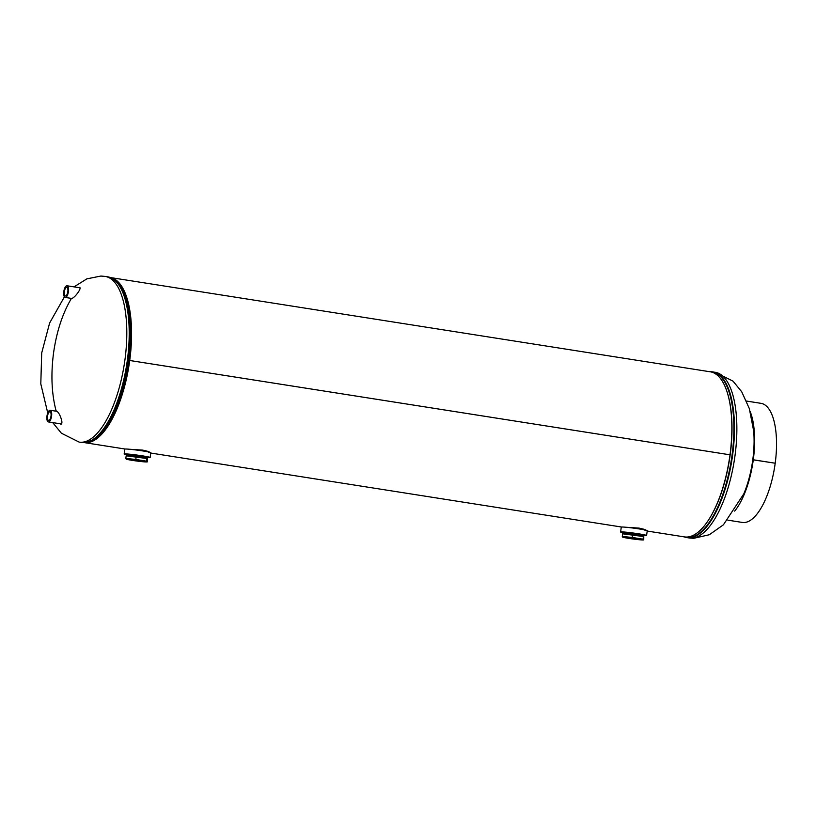 <?xml version="1.0" encoding="UTF-8"?>
<svg xmlns="http://www.w3.org/2000/svg" width="816" height="816" viewBox="0 0 816 816"><rect width="100%" height="100%" fill="white"/><g stroke="black" fill="none" stroke-linecap="round" stroke-linejoin="round"><path stroke-width="1.22" d="M148.553 452.574C150.797 452.237 148.818 451.421 142.596 450.106L129.224 449.228M644.997 530.584C647.251 530.247 645.262 529.421 639.04 528.105L625.668 527.228M125.164 449.035L84.446 442.629A83.558 32.365 -81.1 0 0 129.724 360.499L730.004 454.818A83.558 32.365 -81.1 0 0 710.328 371.81L110.384 277.542M129.428 360.499L129.326 360.478A82.549 31.977 -81.1 0 0 115.75 280.979A82.549 31.977 98.9 0 1 129.326 360.478L129.724 360.488A83.558 32.365 -81.1 0 0 110.415 277.552M129.724 360.488L730.004 454.808A83.558 32.365 -81.1 0 1 684.389 536.897L647.19 531.053M129.326 360.478A82.549 31.977 98.9 0 1 90.607 441.007A82.549 31.977 -81.1 0 0 129.326 360.499L129.724 360.499M70.635 298.279L71.267 298.697C73.124 298.197 75.245 296.32 77.622 293.056C79.988 289.823 80.621 287.946 79.54 287.416L78.724 287.609M59.925 423.739L61.037 424.238C62.281 423.626 62.189 421.403 60.792 417.557C59.374 413.722 57.814 411.499 56.1 410.876L55.529 411.111M56.243 410.887L56.1 410.876C51.622 393.853 50.765 374.626 53.519 353.195C56.549 331.796 62.465 313.64 71.267 298.697M64.352 293.974A4.406 1.703 98.9 0 1 64.923 289.374A4.406 1.703 98.9 0 1 66.82 287.252A4.406 1.703 98.9 0 1 67.871 289.221A4.406 1.703 98.9 0 1 67.32 293.76A4.406 1.703 98.9 0 1 65.453 295.953A4.406 1.703 98.9 0 1 64.352 293.974M63.75 294.79A5.896 2.285 98.9 0 1 64.505 288.66A5.896 2.285 98.9 0 1 67.024 285.773A5.896 2.285 98.9 0 1 68.473 288.415A5.896 2.285 98.9 0 1 67.718 294.535A5.896 2.285 98.9 0 1 65.198 297.422A5.896 2.285 98.9 0 1 63.75 294.79M47.563 416.068A4.406 1.703 98.9 0 1 49.99 411.754A4.406 1.703 98.9 0 1 51 416.119A4.406 1.703 98.9 0 1 48.623 420.444A4.406 1.703 98.9 0 1 47.563 416.068M46.971 416.068A5.896 2.285 98.9 0 1 50.194 410.275A5.896 2.285 98.9 0 1 51.581 416.129A5.896 2.285 98.9 0 1 48.358 421.923A5.896 2.285 98.9 0 1 46.971 416.068M640.693 535.072L643.426 535.133M643.283 534.97L624.026 532.593M643.049 535.5A13.107 0.673 -172.3 0 0 646.588 535.51L647.241 530.645A13.107 0.673 -172.3 0 0 639.112 528.921A13.107 0.673 -172.3 0 0 624.842 527.156A13.107 0.673 -172.3 0 0 621.272 527.136L620.619 532.001A13.107 0.673 -172.3 0 0 623.485 532.817M646.588 535.51A13.107 0.673 -172.3 0 0 638.459 533.786A13.107 0.673 -172.3 0 0 624.179 532.022A13.107 0.673 -172.3 0 0 620.619 532.001M625.79 533.246A13.107 0.673 -172.3 0 0 626.81 533.419M146.829 456.96L136.221 455.124L127.571 454.583M144.248 457.072L145.299 457.144M146.605 457.49A13.107 0.673 -172.3 0 0 150.144 457.511L150.797 452.645A13.107 0.673 -172.3 0 0 150.746 452.574A13.107 0.673 -172.3 0 0 137.292 450.146A13.107 0.673 -172.3 0 0 124.828 449.137L124.165 454.002A13.107 0.673 -172.3 0 0 124.216 454.073A13.107 0.673 -172.3 0 0 127.041 454.818M150.144 457.511A13.107 0.673 -172.3 0 0 150.093 457.439A13.107 0.673 -172.3 0 0 136.639 455.012A13.107 0.673 -172.3 0 0 124.165 454.002M128.02 454.818L130.315 455.399A13.107 0.673 -172.3 0 0 130.376 455.42M638.632 538.999L626.219 537.53L635.878 538.427M626.239 537.53L639.244 539.131M639.448 539.182L629.942 538.264M629.065 537.622L625.882 537.479L629.422 538.295L640.05 539.396L629.065 537.622M634.379 533.868L640.325 535.163M637.898 534.633L629.768 533.327M629.952 534.143L635.837 535.041M628.208 533.399L630.074 533.684M636.123 534.388L637.061 534.47M625.28 533.613L624.087 533.297M642.896 535.531L633.563 533.95L624.026 533.46L623.455 532.97L628.014 533.011C638.53 533.878 650.301 536.234 639.132 534.919M643.467 535.021L628.024 532.889L624.005 532.715L624.699 533.348M623.404 533.684L643.661 535.123M642.172 535.235L641.039 535.133M640.203 535.837L643.059 536.071L640.968 535.429L631.329 534.123L623.557 533.929M623.302 533.878L627.871 533.909C638.428 534.786 650.209 537.142 639.02 535.826M643.559 536.02L642.906 536.418M623.026 533.868L643.385 536.53L643.028 539.182L632.308 537.458L622.282 536.449L622.985 537.163M632.665 534.806L632.308 537.458M643.773 536.602L643.722 539.896L643.028 539.182M643.722 539.896L643.334 539.825A10.486 0.53 -172.3 0 0 637.622 538.601A10.486 0.53 -172.3 0 0 627.259 537.234A10.486 0.53 -172.3 0 0 622.598 537.091A10.486 0.53 -172.3 0 0 623.006 537.265A10.486 0.53 -172.3 0 0 628.31 538.305A10.486 0.53 -172.3 0 0 638.673 539.672A10.486 0.53 -172.3 0 0 642.886 539.947A10.486 0.53 -172.3 0 0 643.334 539.825M622.639 533.797L622.282 536.449M643.62 536.51L643.365 536.428A10.486 0.53 -172.3 0 0 638.061 535.388A10.486 0.53 7.7 0 0 627.688 534.021A10.486 0.53 -172.3 0 0 623.475 533.735L622.781 533.766M637.082 534.041L640.356 535.184M636.97 534.949L639.693 535.653M638.653 534.266L639.826 534.776M628.116 533.501L636.776 534.796M628.177 532.603L623.546 532.787M624.464 532.817L626.759 533.409M635.225 533.797L637.867 534.154M624.74 532.338L624.107 532.593M142.188 460.989L129.785 459.53L139.454 460.428M129.795 459.53L142.8 461.122M143.004 461.173L133.518 460.265M132.59 459.612L129.438 459.469L132.988 460.295L143.606 461.387L132.59 459.612M134.966 455.42L143.881 457.164M141.433 456.623L133.294 455.328M133.477 456.134L139.373 457.031M131.743 455.389L133.6 455.675M139.709 456.389L140.607 456.47M128.836 455.614L127.01 454.971L131.529 455.002C142.004 455.869 153.857 458.235 142.718 456.919M147.013 457.011L131.539 454.879L127.551 454.706L128.255 455.338M147.206 457.113L144.595 457.133M143.789 457.837L146.88 457.909L144.483 457.419L134.834 456.113L127.112 455.93M126.857 455.879L131.386 455.899C141.902 456.766 153.775 459.143 142.606 457.827M147.115 458.021L146.462 458.408M126.582 455.869L146.911 458.521L146.554 461.173L135.803 459.439L125.817 458.439L126.562 459.163M136.16 456.797L135.803 459.439M147.319 458.602L147.298 461.897L146.554 461.173M147.298 461.897L146.89 461.815A10.486 0.53 -172.3 0 0 141.137 460.591A10.486 0.53 -172.3 0 0 130.774 459.224A10.486 0.53 -172.3 0 0 126.154 459.082A10.486 0.53 -172.3 0 0 126.551 459.255A10.486 0.53 -172.3 0 0 131.896 460.306A10.486 0.53 -172.3 0 0 142.27 461.672A10.486 0.53 -172.3 0 0 146.441 461.948A10.486 0.53 -172.3 0 0 146.89 461.815M126.174 455.787L125.817 458.439M147.166 458.5L146.921 458.429A10.486 0.53 -172.3 0 0 141.576 457.368A10.486 0.53 7.7 0 0 131.203 456.011A10.486 0.53 -172.3 0 0 127.031 455.736L126.317 455.756M140.607 456.032L143.912 457.184M140.495 456.94L143.239 457.654M142.188 456.256L143.432 456.725M131.172 455.461L140.311 456.787M131.702 454.594L127.102 454.777M146.441 457.531L137.353 456.093L126.959 455.675M146.584 457.49L137.119 455.95L127.612 455.593M128.285 454.339L127.663 454.583M753.637 430.603A58.966 22.838 98.9 0 1 752.78 459.765L752.852 459.775M727.831 520.159L742.295 522.434A60.272 23.348 -81.1 0 0 775.2 463.223L753.29 459.775A60.272 23.348 98.9 0 1 734.665 511.102M775.129 463.213L775.2 463.213A60.272 23.348 -81.1 0 0 761.002 403.339L746.538 401.064M743.641 494.241A58.966 22.838 98.9 0 0 752.78 459.775L775.2 463.213M752.78 459.765L753.29 459.765A60.272 23.348 98.9 0 0 750.271 411.784M684.134 536.857A83.864 32.487 -81.1 0 0 686.817 537.591L689.234 537.968A83.864 32.487 -81.1 0 0 691.03 538.121A83.864 32.487 -81.1 0 0 735.012 455.573A83.864 32.487 -81.1 0 0 715.265 372.28L733.033 381.164L741.724 391.772L749.312 408.561L753.668 430.94M708.563 519.925A82.702 32.038 -81.1 0 0 730.167 454.879A82.702 32.038 -81.1 0 0 728.127 395.383M684.461 536.908A83.711 32.426 -81.1 0 0 732.044 455.114A83.711 32.426 -81.1 0 0 710.399 371.821M684.043 536.846L686.817 537.591A83.864 32.487 -81.1 0 0 732.605 455.195A83.864 32.487 -81.1 0 0 712.858 371.902A83.864 32.487 -81.1 0 0 710.083 371.77M74.032 286.875L86.853 278.868L100.807 276.053L105.203 276.42A83.864 32.487 98.9 0 1 124.95 359.723A83.864 32.487 98.9 0 1 80.957 442.262A83.864 32.487 98.9 0 1 79.162 442.109L61.404 433.225L52.703 422.606M111.568 278.103A83.711 32.426 98.9 0 1 115.913 281.132L117.147 282.305A82.702 32.038 98.9 0 1 128.887 360.407A82.702 32.038 98.9 0 1 92.341 440.171L90.811 440.915A83.711 32.426 98.9 0 1 85.741 442.466M115.913 281.132A83.711 32.426 98.9 0 1 127.796 360.172A83.711 32.426 98.9 0 1 90.811 440.915L81.58 442.486A83.864 32.487 98.9 0 0 127.357 360.101A83.864 32.487 98.9 0 0 107.61 276.797L115.913 281.132M621.608 527.034L150.746 453.053M743.784 493.894L723.394 524.821L709.308 534.745L693.62 538.336L689.234 537.968M715.265 372.28L709.981 371.759M105.203 276.42L107.61 276.797M47.746 412.967L40.8 383.887L41.698 352.971L49.613 323.034L64.413 296.861M79.162 442.109L81.58 442.486M80.111 287.834L67.024 285.773M72.053 298.503L65.198 297.422M57.161 411.366L50.194 410.275M61.588 423.994L48.358 421.923M627.229 533.48L626.708 533.083M639.724 535.684L640.325 535.439M642.998 535.582L643.538 536M624.179 532.562L623.648 532.154M642.886 539.947L643.579 539.927M130.774 455.481L130.254 455.073M146.554 457.582L147.094 457.99M127.724 454.553L127.204 454.155M146.564 457.511L147.176 457.256M127.582 455.45L127.061 455.053M146.441 461.948L147.155 461.927"/></g></svg>
